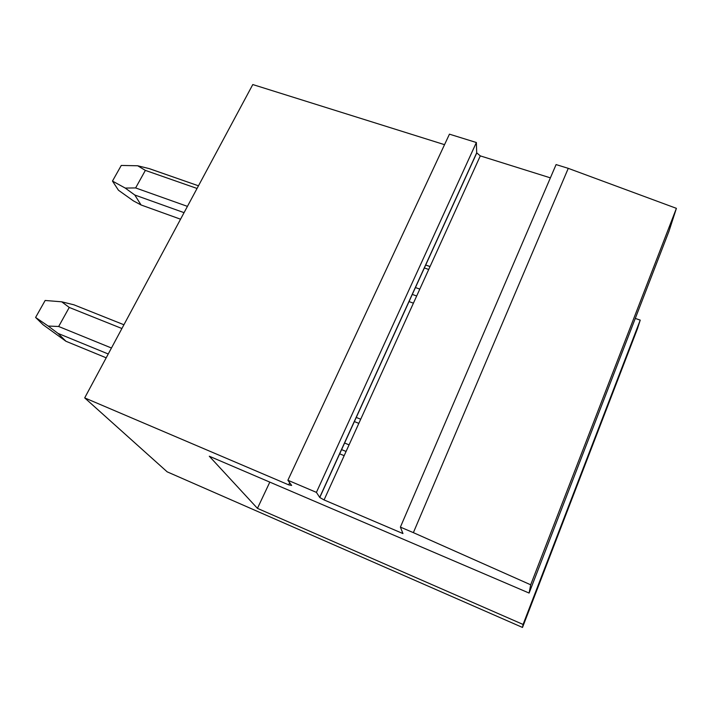 <?xml version="1.0" encoding="UTF-8"?>
<svg xmlns="http://www.w3.org/2000/svg" width="712" height="712" viewBox="0 0 712 712"><rect width="100%" height="100%" fill="white"/><g stroke="black" fill="none" stroke-linecap="round" stroke-linejoin="round"><path stroke-width="1.07" d="M257.441 508.359L523.08 624.451L522.501 627.45L167.178 471.842L84.692 397.892L288.68 484.854L291.662 485.451L287.888 480.253L316.413 492.375L319.777 497.501L324.067 499.931L402.956 533.564L400.393 527.12L413.369 532.638L530.689 584.801L529.105 593.06L209.301 456.232L257.441 508.359L269.812 482.122M84.692 397.892L252.787 84.55L444.537 144.669M319.688 497.385L476.693 152.831L476.373 142.516L449.441 134.167L287.888 480.253M476.693 152.831L480.297 155.883L324.067 499.931M550.385 177.858L480.297 155.883M530.689 584.801L676.4 208.34L568.265 168.352L556.09 164.579L400.393 527.12M676.4 208.34L669.004 231.195L529.105 593.06M522.501 627.45L637.427 328.784L640.23 320.124L635.282 318.424M523.08 624.451L640.23 320.124M316.413 492.375L476.373 142.516M413.369 532.638L568.265 168.352M111.455 348.008L58.66 326.497L48.176 326.043L58.028 333.412L65.976 341.279L43.094 324.752L35.6 317.436L45.159 300.473L61.713 301.808L69.251 307.442L121.912 328.517M48.176 326.043L35.6 317.436M65.976 341.279L106.195 357.816M339.562 453.775L344.163 455.671M58.028 333.412L108.242 353.989M341.484 449.566L346.085 451.452M344.483 442.98L349.076 444.858M58.66 326.497L69.251 307.442M123.924 324.761L73.888 304.798L61.713 301.808M354.256 421.531L358.839 423.364M356.142 417.392L360.717 419.226M187.434 206.373L135.627 187.932L125.232 188.075L134.773 194.999L141.065 204.967L133.456 200.909L118.459 190.238L112.469 181.07L121.271 165.442L137.692 165.771L145.364 170.391L197.046 188.458M125.232 188.075L112.469 181.07M141.065 204.967L180.554 219.207M408.928 301.55L413.414 303.17M134.773 194.999L184.061 212.657M412.195 294.385L416.68 295.996M415.327 287.506L419.804 289.108M135.627 187.932L145.364 170.391M148.87 168.513L198.47 185.805L149.378 168.655L137.692 165.771M424.254 267.908L428.722 269.474M425.589 264.98L430.057 266.528M288.68 484.854L289.677 482.718M476.72 153.044L319.777 497.501M425.571 265.006L430.039 266.564"/></g></svg>
